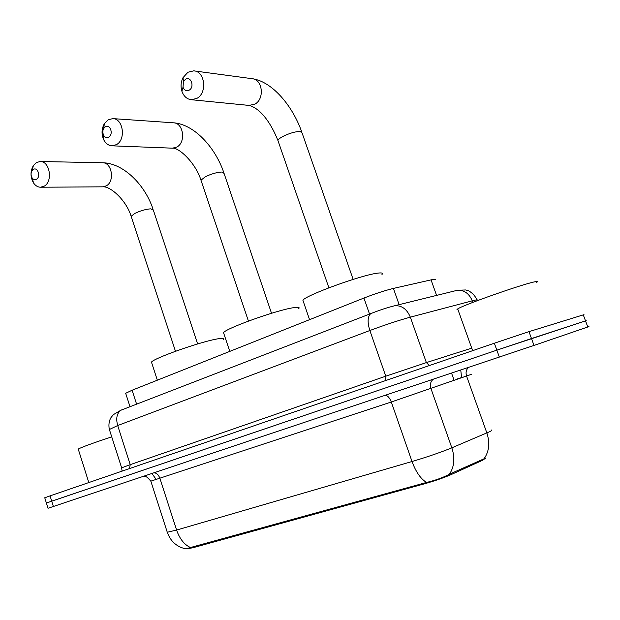 <?xml version="1.0" encoding="UTF-8"?>
<svg xmlns="http://www.w3.org/2000/svg" width="620" height="620" viewBox="0 0 620 620"><rect width="100%" height="100%" fill="white"/><g stroke="black" fill="none" stroke-linecap="round" stroke-linejoin="round"><path stroke-width="0.93" d="M125.814 393.716L125.674 393.289L132.099 390.228L363.94 298.05C375.162 293.694 384.989 290.486 393.413 288.416L433.062 279.426C435.147 279.078 435.806 279.248 435.031 279.93M485.847 458.033L482.523 460.304L451.189 474.564C443.936 477.725 435.062 480.802 424.553 483.794L192.533 547.855L185.845 548.878M167.137 531.813L167.276 532.255C170.469 541.245 176.599 546.778 185.659 548.847L426.529 482.445C435.449 480.361 443.083 477.609 449.438 474.192L485.39 458.18M584.001 314.658L528.976 331.646L494.341 343.216L50.065 495.876L51.723 501.177L46.384 503.021L496.837 350.161L51.723 501.177L53.374 506.486L48.019 508.261M528.976 331.646L531.487 338.528L496.837 350.161L585.528 320.889L531.487 338.528L533.998 345.425L53.374 506.486M586.241 320.695L585.528 320.889L586.241 320.695M588.969 326.593L533.998 345.425M50.065 495.876L44.756 497.79M536.672 282.348C538.191 281.418 537.556 281.24 534.765 281.813C522.575 284.076 462.582 305.234 457.7 308.93C456.614 309.605 456.707 309.868 457.979 309.721M111.74 436.844C93.202 442.975 82.034 447.043 78.228 449.05L78.329 449.376M185.519 79.298L183.466 81.546L183.016 87.226C184.373 90.381 186.434 91.349 189.185 90.148C194.874 87.141 190.999 75.725 185.519 79.298M196.827 98.41L191.371 99.719C186.922 99.177 183.776 96.379 181.916 91.326C180.49 86.637 180.854 82.08 183.008 77.663L187.945 72.238L193.719 70.85C205.049 71.145 207.506 93.062 196.827 98.41M381.974 274.482C383.354 273.009 381.827 272.575 377.386 273.188C361.135 275.102 306.117 295.135 302.885 300.219L303.389 301.684M105.315 126.798L103.742 128.402L102.99 130.216L102.827 132.781L103.532 135.175C104.904 137.446 106.625 138.09 108.701 137.105C113.793 134.431 110.221 123.582 105.315 126.798M116.335 144.692L111.933 145.816C108.531 145.56 105.826 143.623 103.834 139.988C101.3 134.431 101.463 128.999 104.338 123.682L108.136 119.8L112.793 118.614C123.279 118.498 126.17 139.81 116.335 144.692M298.755 308.605C300.034 307.179 298.05 306.916 292.787 307.807C275.606 310.488 226.114 328.29 223.518 332.646L223.929 333.862M33.309 169.438L32.062 170.655C30.721 173.05 30.744 175.475 32.124 177.925C33.387 179.622 34.836 180.064 36.456 179.258C41.044 176.87 37.727 166.532 33.309 169.438M44.043 186.264L40.44 187.225C37.743 187.116 35.449 185.706 33.565 182.993C30.233 177.095 30.186 171.26 33.418 165.478L36.433 162.533L40.246 161.51C49.933 161.107 53.103 181.792 44.043 186.264M223.549 339.411C224.719 338.055 222.301 337.947 216.31 339.101C198.532 342.364 153.551 358.368 151.466 362.119L151.792 363.126M436.581 295.407L431.032 279.837M482.523 460.304L482.151 459.257M454.181 380.502L451.554 373.116M424.553 483.794L424.282 483.019M451.189 474.564L450.81 473.479M192.533 547.855L192.316 547.181M399.133 304.653L393.413 288.416M369.536 314.092L363.94 298.05M136.601 404.163L132.099 390.228M457.343 378.921L461.512 377.565M465.395 376.348L461.59 377.805L460.761 370.031M190.751 547.662C184.45 544.895 179.73 539.02 176.599 530.054L412.021 461.512C427.692 456.847 440.967 452.282 451.841 447.818L489.397 431.799C491.931 430.575 492.52 429.978 491.156 430.009M471.293 374.364L391.298 402L150.831 481.159M484.259 458.467C489.188 451.306 490.048 442.796 486.855 432.938L466.604 376.162C465.496 372.496 466.155 369.582 468.581 367.412M385.307 395.304C387.655 395.537 389.647 397.769 391.298 402L412.021 461.512C415.826 471.867 420.662 478.841 426.529 482.445M144.096 476.393C145.258 475.594 147.513 477.206 150.854 481.221L167.276 532.255L176.599 530.054L159.898 478.314C158.503 474.657 156.48 472.828 153.83 472.835M433.38 379.2C430.575 381.346 429.768 384.485 430.97 388.601L451.841 447.818C455.134 458.025 454.328 466.814 449.438 474.192M587.791 327.004L583.265 314.79M499.348 357.104L494.341 343.216M465.349 376.231L466.504 375.86M476.935 300.437C477.997 299.739 477.292 299.662 474.835 300.196L472.277 300.824L472.835 302.389M454.809 290.904L457.405 290.261C464.163 289.966 469.123 293.493 472.277 300.824L410.332 317.153L426.374 362.591L471.735 348.146M392.367 306.327L394.994 305.675C401.907 305.443 407.022 309.272 410.332 317.153C398.885 320.3 385.392 324.756 369.853 330.514L385.772 376.193L426.374 362.591L429.373 365.537M372.186 312.968L370.659 313.658C367.575 316.696 367.311 322.315 369.853 330.514L117.684 425.529L130.216 464.659L385.772 376.193L385.679 380.556M122.605 409.487L120.753 410.293C116.816 413.377 115.793 418.461 117.684 425.529L109.391 429.489M121.644 467.829L130.216 464.659L129.549 468.565M278.287 141.523L277.907 140.438C278.372 139.291 280.132 137.919 283.177 136.307C289.788 133.122 295.453 131.502 300.173 131.463L302.087 132.944L353.144 279.387M248.93 105.408L254.649 104.253C264.957 99.324 262.717 78.973 251.821 78.655L194.494 70.959M201.283 181.094L200.973 180.188L205.336 176.762C211.381 173.864 216.845 172.29 221.728 172.042L224.053 173.36L271.529 313.278M248.426 321.09L200.973 180.188C195.649 162.959 178.924 147.335 172.407 148.172L176.677 147.134C186.233 142.592 183.567 122.729 173.406 122.807L112.793 118.614M131.378 217.054L131.138 216.303L134.788 213.443C140.329 210.785 145.599 209.25 150.598 208.839L153.303 209.986L197.633 343.953M40.44 187.225L102.618 186.829L106.136 185.923C115.002 181.738 112.05 162.386 102.602 162.758L40.246 161.51M129.999 406.712L125.674 393.289M48.019 508.268L44.748 497.752M156.162 479.423L151.916 473.479M123.272 470.719L122.07 470.936L121.605 467.743L109.267 429.125C108.454 424.468 109.105 420.5 111.236 417.221L113.53 414.563L120.753 410.293L370.659 313.658C379.649 310.093 387.763 307.435 394.994 305.675L457.405 290.261L465.767 289.959L468.48 290.842C468.022 290.292 474.936 294.136 476.749 299.855M457.7 308.93L472.642 350.672M78.228 449.05L88.807 482.561M301.715 131.851C292.555 105.819 272.358 81.763 252.642 78.771M183.016 87.226L181.916 91.326M183.466 81.546L183.008 77.663M328.887 287.804L277.907 140.438C271.413 124.194 261.469 109.081 249.395 105.454L191.371 99.719M302.885 300.219L309.558 319.672M223.743 172.453C215.094 146.971 193.866 124.078 173.406 122.807M103.532 135.175L103.834 139.988M103.742 128.402L104.338 123.682M172.407 148.172L111.933 145.816M223.518 332.646L229.78 351.393M153.055 209.235C144.964 184.628 123.357 163.068 102.602 162.758M32.124 177.925L33.565 182.993M32.062 170.655L33.418 165.478M151.466 362.119L157.348 380.192M175.475 351.276L131.138 216.303C126.255 200.175 110.29 185.969 102.827 186.829"/></g></svg>
